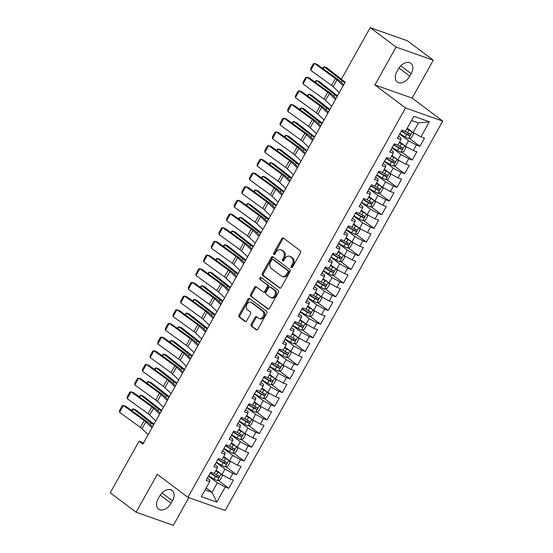 <?xml version="1.0" encoding="UTF-8"?>
<svg xmlns="http://www.w3.org/2000/svg" width="553" height="553" viewBox="0 0 553 553"><rect width="100%" height="100%" fill="white"/><g stroke="black" fill="none" stroke-linecap="round" stroke-linejoin="round"><path stroke-width="0.83" d="M291.362 267.548A1.092 0.809 -70.6 0 0 292.544 267.106L300.521 252.832A1.555 1.154 -70.6 0 0 300.327 250.786L283.406 238.08A1.555 1.154 -70.6 0 0 283.177 237.956A1.555 1.154 -70.6 0 0 281.719 238.716L273.742 252.984A1.092 0.809 -70.6 0 0 275.062 253.972L276.092 252.127A4.984 3.684 -70.6 0 1 280.758 249.686A4.984 3.684 -70.6 0 1 281.505 250.087L282.915 251.152A4.984 3.684 -70.6 0 1 283.516 257.705L282.486 259.551A1.092 0.809 -70.6 0 0 283.8 260.539L284.836 258.693A4.984 3.684 -70.6 0 1 289.502 256.253A4.984 3.684 -70.6 0 1 290.242 256.654L291.652 257.712A4.984 3.684 -70.6 0 1 292.261 264.265L291.231 266.117A1.092 0.809 -70.6 0 0 291.362 267.548M251.228 324.203A1.555 1.154 -70.6 0 0 251.415 326.249L256.163 329.816A1.555 1.154 -70.6 0 0 256.392 329.941A1.555 1.154 -70.6 0 0 257.85 329.173L266.712 313.33A1.555 1.154 -70.6 0 0 266.518 311.284L249.597 298.579A1.555 1.154 -70.6 0 0 249.368 298.454A1.555 1.154 -70.6 0 0 247.91 299.214L239.055 315.058A1.555 1.154 -70.6 0 0 239.242 317.111L244.979 321.417A1.555 1.154 -70.6 0 0 245.207 321.542A1.555 1.154 -70.6 0 0 246.666 320.775L250.454 313.993A1.555 1.154 -70.6 0 0 250.267 311.947L247.426 309.811A4.161 3.083 -70.6 0 1 246.7 304.751A4.161 3.083 -70.6 0 1 250.813 302.291A4.161 3.083 -70.6 0 1 251.435 302.629L262.578 310.993A4.161 3.083 -70.6 0 1 263.297 316.046A4.161 3.083 -70.6 0 1 259.184 318.507A4.161 3.083 -70.6 0 1 258.562 318.175L256.703 316.779A1.555 1.154 -70.6 0 0 256.474 316.655A1.555 1.154 -70.6 0 0 255.016 317.422L251.228 324.203L252.23 324.556A1.555 1.154 -70.6 0 0 252.424 326.602L256.896 329.961M142.895 444.094L345.203 82.1L341.374 79.224L370.199 27.65L396.059 47.067L374.879 84.962L405.522 107.966L187.923 497.327L157.273 474.315L136.093 512.209L110.234 492.799L139.059 441.218L142.895 444.094M279.5 288.051A1.555 1.154 -70.6 0 0 279.735 288.175A1.555 1.154 -70.6 0 0 281.194 287.415L290.049 271.564A1.555 1.154 -70.6 0 0 289.862 269.518L272.94 256.813A1.555 1.154 -70.6 0 0 272.705 256.689A1.555 1.154 -70.6 0 0 271.246 257.449L262.392 273.3A1.555 1.154 -70.6 0 0 262.585 275.346L279.998 288.224M278.38 292.447L269.525 308.298A1.555 1.154 -70.6 0 1 268.067 309.058A1.555 1.154 -70.6 0 1 267.832 308.933L250.91 296.228A1.555 1.154 -70.6 0 1 250.723 294.182L254.511 287.401A1.555 1.154 -70.6 0 1 255.97 286.634A1.555 1.154 -70.6 0 1 256.205 286.758L263.062 291.915A1.555 1.154 -70.6 0 0 263.297 292.039A1.555 1.154 -70.6 0 0 264.756 291.279L267.272 286.779A1.555 1.154 -70.6 0 0 267.078 284.726L259.938 279.362A1.092 0.809 -70.6 0 1 260.988 277.482L278.187 290.401A1.555 1.154 -70.6 0 1 278.38 292.447M405.522 107.966L442.766 121.107L225.161 510.46L187.923 497.327M409.407 138.395L419.948 146.303L424.531 138.098L420.957 136.84L429.37 121.784L413.872 116.317L405.46 131.365L401.886 130.107L397.303 138.319L400.87 139.577L397.814 145.052L394.241 143.787L389.651 151.999L393.224 153.257L390.169 158.732L386.595 157.467L382.005 165.679L385.579 166.937L382.524 172.412L378.95 171.147L374.36 179.359L377.934 180.617L374.879 186.091L371.305 184.833L366.715 193.038L370.289 194.297L367.233 199.771L363.66 198.513L359.07 206.718L362.644 207.983L359.581 213.451L356.014 212.193L351.425 220.398L354.998 221.663L351.936 227.131L348.369 225.873L343.779 234.078L347.353 235.343L344.291 240.818L340.717 239.553L336.134 247.765L339.708 249.023L336.646 254.498L333.072 253.233L328.489 261.445L332.063 262.703L329 268.177L325.427 266.912L320.844 275.124L324.411 276.382L321.355 281.857L317.781 280.599L313.192 288.804L316.765 290.062L313.71 295.537L310.136 294.279L305.546 302.484L309.12 303.749L306.065 309.217L302.491 307.959L297.901 316.164L301.475 317.429L298.42 322.897L294.846 321.639L290.256 329.844L293.83 331.109L290.774 336.577L287.201 335.318L282.611 343.531L286.184 344.789L283.122 350.263L279.555 348.998L274.965 357.21L278.539 358.468L275.477 363.943L271.903 362.678L267.32 370.89L270.894 372.148L267.832 377.623L264.258 376.365L259.675 384.57L263.249 385.828L260.187 391.303L256.613 390.045L252.03 398.25L255.597 399.515L252.541 404.983L248.968 403.725L244.378 411.93L247.951 413.195L244.896 418.662L241.322 417.404L236.732 425.61L240.306 426.875L237.251 432.342L233.677 431.084L229.087 439.296L232.661 440.554L229.606 446.029L226.032 444.764L221.442 452.976L225.016 454.234L221.96 459.709L218.387 458.444L213.797 466.656L217.37 467.914L214.315 473.389L210.741 472.131L206.151 480.336L209.725 481.594L209.919 480.142L207.34 478.207M419.948 146.303L416.374 145.045L413.312 150.52L405.46 146.22L399.612 141.831M401.761 152.075L412.296 159.983L416.886 151.778L413.312 150.52M412.296 159.983L408.729 158.725L405.667 164.2L397.814 159.9L391.966 155.511M394.116 165.755L404.651 173.67L409.241 165.458L405.667 164.2M404.651 173.67L401.077 172.405L398.022 177.879L390.162 173.58L384.321 169.19M386.471 179.435L397.006 187.349L401.596 179.137L398.022 177.879M397.006 187.349L393.432 186.084L390.377 191.559L382.517 187.26L376.676 182.877M378.826 193.115L389.36 201.029L393.95 192.817L390.377 191.559M389.36 201.029L385.787 199.771L382.731 205.239L374.872 200.946L369.031 196.557M371.181 206.801L381.715 214.709L386.305 206.504L382.731 205.239M381.715 214.709L378.141 213.451L375.086 218.919L367.227 214.626L361.385 210.237M363.535 220.481L374.07 228.389L378.66 220.184L375.086 218.919M374.07 228.389L370.496 227.131L367.441 232.599L359.581 228.306L353.733 223.917M355.883 234.161L366.425 242.069L371.008 233.864L367.441 232.599M366.425 242.069L362.851 240.811L359.796 246.285L351.936 241.986L346.088 237.596M348.238 247.841L358.779 255.749L363.362 247.544L359.796 246.285M358.779 255.749L355.206 254.491L352.143 259.965L344.291 255.666L338.443 251.276M340.593 261.521L351.134 269.435L355.717 261.223L352.143 259.965M351.134 269.435L347.561 268.17L344.498 273.645L336.646 269.346L330.798 264.956M332.947 275.2L343.489 283.115L348.072 274.903L344.498 273.645M343.489 283.115L339.915 281.85L336.853 287.325L329 283.025L323.152 278.643M325.302 288.88L335.837 296.795L340.427 288.583L336.853 287.325M335.837 296.795L332.27 295.537L329.208 301.005L321.355 296.712L315.507 292.323M317.657 302.567L328.192 310.475L332.782 302.27L329.208 301.005M328.192 310.475L324.618 309.217L321.563 314.685L313.703 310.392L307.862 306.003M310.012 316.247L320.546 324.155L325.136 315.95L321.563 314.685M320.546 324.155L316.973 322.897L313.917 328.364L306.058 324.072L300.217 319.682M302.367 329.927L312.901 337.835L317.491 329.629L313.917 328.364M312.901 337.835L309.327 336.577L306.272 342.051L298.413 337.752L292.572 333.362M294.721 343.607L305.256 351.514L309.846 343.309L306.272 342.051M305.256 351.514L301.682 350.256L298.627 355.731L290.767 351.432L284.926 347.042M287.076 357.286L297.611 365.201L302.201 356.989L298.627 355.731M297.611 365.201L294.037 363.936L290.982 369.411L283.122 365.111L277.274 360.722M279.424 370.966L289.966 378.881L294.549 370.669L290.982 369.411M289.966 378.881L286.392 377.616L283.33 383.091L275.477 378.791L269.629 374.409M271.779 384.646L282.32 392.561L286.903 384.349L283.33 383.091M282.32 392.561L278.747 391.296L275.684 396.771L267.832 392.478L261.984 388.088M264.134 398.333L274.675 406.241L279.258 398.036L275.684 396.771M274.675 406.241L271.101 404.983L268.039 410.45L260.187 406.158L254.339 401.768M256.488 412.013L267.023 419.921L271.613 411.715L268.039 410.45M267.023 419.921L263.456 418.662L260.394 424.13L252.541 419.838L246.693 415.448M248.843 425.692L259.378 433.6L263.968 425.395L260.394 424.13M259.378 433.6L255.811 432.342L252.749 437.817L244.889 433.517L239.048 429.128M241.198 439.372L251.733 447.28L256.322 439.075L252.749 437.817M251.733 447.28L248.159 446.022L245.103 451.497L237.244 447.197L231.403 442.808M233.553 453.052L244.087 460.967L248.677 452.755L245.103 451.497M244.087 460.967L240.514 459.702L237.458 465.177L229.599 460.877L223.758 456.488M225.907 466.732L236.442 474.647L241.032 466.435L237.458 465.177M236.442 474.647L232.868 473.382L229.813 478.857L221.953 474.557L216.112 470.174M218.262 480.412L228.797 488.327L233.387 480.115L229.813 478.857M228.797 488.327L225.223 487.062L216.811 502.117L201.313 496.642L209.725 481.594M214.986 464.527L217.564 466.462L217.37 467.914M206.172 487.953L212.013 492.343L217.37 482.769L208.509 476.119M225.223 487.062L217.37 482.769M216.811 502.117L212.013 492.343L205.087 489.903M222.631 450.847L225.209 452.776L225.016 454.234M221.953 474.557L225.016 469.089L216.154 462.439M232.868 473.382L225.016 469.089M230.283 437.16L232.854 439.096L232.661 440.554M229.599 460.877L232.661 455.409L223.799 448.753M240.514 459.702L232.661 455.409M237.928 423.48L240.5 425.416L240.306 426.875M237.244 447.197L240.306 441.723L231.444 435.073M248.159 446.022L240.306 441.723M245.573 409.801L248.152 411.736L247.951 413.195M244.889 433.517L247.951 428.043L239.09 421.393M255.811 432.342L247.951 428.043M253.219 396.121L255.797 398.056L255.597 399.515M252.541 419.838L255.597 414.363L246.742 407.713M263.456 418.662L255.597 414.363M260.864 382.441L263.442 384.376L263.249 385.828M260.187 406.158L263.242 400.683L254.387 394.033M271.101 404.983L263.242 400.683M268.509 368.761L271.088 370.697L270.894 372.148M267.832 392.478L270.887 387.003L262.032 380.353M278.747 391.296L270.887 387.003M276.154 355.081L278.733 357.017L278.539 358.468M275.477 378.791L278.532 373.323L269.677 366.674M286.392 377.616L278.532 373.323M283.8 341.395L286.378 343.33L286.184 344.789M283.122 365.111L286.178 359.644L277.323 352.994M294.037 363.936L286.178 359.644M291.445 327.715L294.023 329.65L293.83 331.109M290.767 351.432L293.83 345.964L284.968 339.307M301.682 350.256L293.83 345.964M299.09 314.035L301.668 315.97L301.475 317.429M298.413 337.752L301.475 332.277L292.613 325.627M309.327 336.577L301.475 332.277M306.742 300.355L309.314 302.291L309.12 303.749M306.058 324.072L309.12 318.597L300.258 311.947M316.973 322.897L309.12 318.597M314.387 286.675L316.966 288.611L316.765 290.062M313.703 310.392L316.765 304.917L307.903 298.267M324.618 309.217L316.765 304.917M322.033 272.995L324.611 274.931L324.411 276.382M321.355 296.712L324.411 291.237L315.549 284.588M332.27 295.537L324.411 291.237M329.678 259.316L332.256 261.251L332.063 262.703M329 283.025L332.056 277.558L323.201 270.908M339.915 281.85L332.056 277.558M337.323 245.629L339.901 247.564L339.708 249.023M336.646 269.346L339.701 263.878L330.846 257.228M347.561 268.17L339.701 263.878M344.968 231.949L347.547 233.884L347.353 235.343M344.291 255.666L347.346 250.198L338.491 243.541M355.206 254.491L347.346 250.198M352.614 218.269L355.192 220.205L354.998 221.663M351.936 241.986L354.991 236.511L346.137 229.861M362.851 240.811L354.991 236.511M360.259 204.589L362.837 206.525L362.644 207.983M359.581 228.306L362.637 222.831L353.782 216.182M370.496 227.131L362.637 222.831M367.904 190.909L370.482 192.845L370.289 194.297M367.227 214.626L370.289 209.152L361.427 202.502M378.141 213.451L370.289 209.152M375.549 177.23L378.128 179.165L377.934 180.617M374.872 200.946L377.934 195.472L369.072 188.822M385.787 199.771L377.934 195.472M383.201 163.55L385.773 165.485L385.579 166.937M382.517 187.26L385.579 181.792L376.717 175.142M393.432 186.084L385.579 181.792M390.847 149.863L393.425 151.798L393.224 153.257M390.162 173.58L393.224 168.112L384.363 161.462M401.077 172.405L393.224 168.112M398.492 136.183L401.07 138.119L400.87 139.577M397.814 159.9L400.87 154.432L392.008 147.775M408.729 158.725L400.87 154.432M405.46 146.22L408.515 140.745L399.66 134.096M416.374 145.045L408.515 140.745M143.607 442.822L139.059 441.218M136.093 512.209L173.331 525.35L188.822 497.645M374.879 84.962L412.116 98.095L433.296 60.201L396.059 47.067M433.296 60.201L407.437 40.791L370.199 27.65M412.116 98.095L442.766 121.107M420.957 136.84L413.105 132.54L418.455 122.966L411.522 120.519M413.105 132.54L407.257 128.151M429.37 121.784L418.455 122.966M411.176 73.694A10.148 6.65 126.9 0 0 410.831 63.305A10.148 6.65 126.9 0 0 398.298 69.146L396.916 71.607A10.148 6.65 126.9 0 0 397.268 81.996A10.148 6.65 126.9 0 0 409.801 76.155L411.176 73.694L400.759 65.869M158.213 498.723A10.148 6.65 126.9 0 0 158.559 509.113A10.148 6.65 126.9 0 0 171.098 503.271L172.474 500.804A10.148 6.65 126.9 0 0 172.121 490.414A10.148 6.65 126.9 0 0 159.589 496.262L158.213 498.723M292.115 267.555A1.092 0.809 -70.6 0 1 292.233 266.47L293.27 264.624A4.984 3.684 -70.6 0 0 292.661 258.064L291.652 257.712M289.502 256.253L290.505 256.606A4.984 3.684 -70.6 0 1 291.251 257.007L292.661 258.064M280.758 249.686L281.76 250.046A4.984 3.684 -70.6 0 1 282.507 250.447L283.917 251.504A4.984 3.684 -70.6 0 1 284.525 258.057L283.495 259.903A1.092 0.809 -70.6 0 0 283.378 260.995M283.682 238.288A1.555 1.154 -70.6 0 0 282.721 239.076L274.751 253.343A1.092 0.809 -70.6 0 0 274.634 254.428M273.21 257.021A1.555 1.154 -70.6 0 0 272.256 257.809L263.401 273.652A1.555 1.154 -70.6 0 0 263.587 275.698L280.24 288.203M287.906 272.055A1.092 0.809 -70.6 0 0 287.774 270.624L272.919 259.475A1.092 0.809 -70.6 0 0 271.737 259.917L270.652 261.866A4.984 3.684 -70.6 0 0 271.26 268.419L281.408 276.044A4.984 3.684 -70.6 0 0 282.154 276.445A4.984 3.684 -70.6 0 0 286.82 274.005L287.906 272.055L288.915 272.415A1.092 0.809 -70.6 0 0 288.784 270.977L287.774 270.624M273.583 259.703A1.092 0.809 -70.6 0 1 273.929 259.827L288.784 270.977M282.154 276.445L283.164 276.797A4.984 3.684 -70.6 0 0 287.823 274.357L286.82 274.005M288.915 272.415L287.823 274.357M268.564 309.086L250.91 296.228M256.474 286.966A1.555 1.154 -70.6 0 0 255.521 287.754L251.726 294.535A1.555 1.154 -70.6 0 0 251.919 296.581M264.071 292.267A1.555 1.154 -70.6 0 0 264.306 292.392A1.555 1.154 -70.6 0 0 265.765 291.631L268.274 287.131A1.555 1.154 -70.6 0 0 268.087 285.085L259.938 279.362M261.369 277.772A1.092 0.809 -70.6 0 0 260.94 279.721M270.189 297.258A4.161 3.083 -70.6 0 0 270.811 297.597A4.161 3.083 -70.6 0 0 274.924 295.136A4.161 3.083 -70.6 0 0 274.198 290.076L270.279 287.131A1.555 1.154 -70.6 0 0 270.044 287A1.555 1.154 -70.6 0 0 268.585 287.767L266.069 292.261A1.555 1.154 -70.6 0 0 266.263 294.314L270.189 297.258M270.811 297.597L271.813 297.949A4.161 3.083 -70.6 0 0 275.926 295.489A4.161 3.083 -70.6 0 0 275.207 290.429L274.198 290.076M270.79 287.311A1.555 1.154 -70.6 0 1 271.053 287.36A1.555 1.154 -70.6 0 1 271.281 287.484L275.207 290.429M256.979 316.987A1.555 1.154 -70.6 0 0 256.025 317.775L252.23 324.556M259.184 318.507L260.193 318.867A4.161 3.083 -70.6 0 0 264.306 316.406A4.161 3.083 -70.6 0 0 263.587 311.346L262.578 310.993M250.813 302.291L251.822 302.65A4.161 3.083 -70.6 0 1 252.445 302.982L263.587 311.346M249.873 298.779A1.555 1.154 -70.6 0 0 248.912 299.567L240.057 315.417A1.555 1.154 -70.6 0 0 240.251 317.463L245.712 321.563M411.715 131.503A4.203 0.643 -150.8 0 1 409.04 130.128L406.87 128.849M410.395 130.508L407.022 128.573M345.203 82.107A7.929 1.21 -150.8 0 1 344.968 81.927L344.802 81.803M341.415 79.155L326.941 67.839L324.265 66.83L342.293 80.918A11.896 1.811 29.2 0 0 344.844 82.743M412.621 132.181L413.616 133.84L411.321 137.939L408.543 138.596A4.203 0.643 -150.8 0 1 405.218 136.971L399.826 133.798M401.278 131.199L406.676 134.372A4.203 0.643 29.2 0 0 409.123 135.644C410.361 135.492 410.672 134.939 410.043 134.006A4.203 0.643 -150.8 0 1 407.589 132.727L405.01 131.206M409.172 133.591L407.748 134.607L401.437 130.916M322.689 68.427L323.346 67.259L324.265 66.83L323.18 68.779M339.3 92.662L333.176 86.703A7.929 1.21 29.2 0 0 331.558 85.383L310.717 70.3L314.539 63.464L313.344 63.754L310.662 68.537L310.717 70.3M343.123 85.826L336.998 79.86A7.929 1.21 29.2 0 0 335.381 78.547L314.539 63.464L316.89 64.224L337.724 79.307A11.896 1.811 -150.8 0 1 340.15 81.284L343.724 84.754M404.07 145.183A4.203 0.643 -150.8 0 1 401.395 143.808L399.225 142.529M402.75 144.188L399.377 142.252M337.558 95.793A7.929 1.21 -150.8 0 1 337.316 95.607L319.295 81.519L316.62 80.51L334.641 94.598A11.896 1.811 29.2 0 0 337.199 96.429M404.976 145.861L405.971 147.52L403.676 151.619L400.897 152.282A4.203 0.643 -150.8 0 1 397.572 150.651L392.181 147.478M393.632 144.879L399.024 148.052A4.203 0.643 29.2 0 0 401.478 149.324C402.715 149.172 403.026 148.626 402.397 147.686A4.203 0.643 -150.8 0 1 399.943 146.407L397.358 144.886M401.526 147.271L400.102 148.287L393.791 144.603M315.044 82.107L315.701 80.938L316.62 80.51L315.535 82.459M396.425 158.863A4.203 0.643 -150.8 0 1 393.75 157.487L391.579 156.209M395.105 157.868L391.731 155.932M329.906 109.473A7.929 1.21 -150.8 0 1 329.671 109.287L311.65 95.199L308.975 94.19L326.996 108.277A11.896 1.811 29.2 0 0 329.553 110.109M397.33 159.541L398.326 161.2L396.031 165.306L393.252 165.962A4.203 0.643 -150.8 0 1 389.927 164.331L384.535 161.158M385.987 158.559L391.379 161.732A4.203 0.643 29.2 0 0 393.833 163.004C395.07 162.852 395.374 162.306 394.752 161.365A4.203 0.643 -150.8 0 1 392.298 160.087L389.713 158.573M393.881 160.951L392.457 161.974L386.139 158.282M307.399 95.787L308.056 94.618L308.975 94.19L307.89 96.139M331.655 106.342L325.523 100.383A7.929 1.21 29.2 0 0 323.913 99.07L303.072 83.98L306.894 77.144L305.691 77.434L303.016 82.224L303.072 83.98M335.477 99.505L329.353 93.54A7.929 1.21 29.2 0 0 327.735 92.227L306.894 77.144L309.245 77.904L330.079 92.987A11.896 1.811 -150.8 0 1 332.505 94.964L336.079 98.434M324.01 120.022L317.878 114.063A7.929 1.21 29.2 0 0 316.268 112.75L295.426 97.667L299.249 90.823L298.046 91.114L295.371 95.904L295.426 97.667M327.832 113.185L321.701 107.22A7.929 1.21 29.2 0 0 320.09 105.906L299.249 90.823L301.599 91.584L322.434 106.667A11.896 1.811 -150.8 0 1 324.86 108.644L328.427 112.114M388.78 172.543A4.203 0.643 -150.8 0 1 386.105 171.174L383.927 169.889M387.459 171.548L384.086 169.612M322.261 123.153A7.929 1.21 -150.8 0 1 322.026 122.973L304.005 108.879L301.33 107.87L319.351 121.964A11.896 1.811 29.2 0 0 321.908 123.789M389.685 173.22L390.681 174.879L388.386 178.985L385.607 179.642A4.203 0.643 -150.8 0 1 382.282 178.011L376.89 174.838M378.342 172.239L383.734 175.412A4.203 0.643 29.2 0 0 386.188 176.684C387.425 176.531 387.729 175.985 387.107 175.045A4.203 0.643 -150.8 0 1 384.653 173.773L382.068 172.253M386.236 174.63L384.812 175.654L378.494 171.962M299.754 109.466L300.41 108.298L301.33 107.87L300.244 109.819M381.135 186.223A4.203 0.643 -150.8 0 1 378.459 184.854L376.282 183.575M379.814 185.234L376.441 183.292M314.616 136.833A7.929 1.21 -150.8 0 1 314.381 136.653L296.36 122.559L293.684 121.549L311.705 135.644A11.896 1.811 29.2 0 0 314.263 137.469M382.04 186.9L383.035 188.559L380.74 192.665L377.962 193.322A4.203 0.643 -150.8 0 1 374.637 191.691L369.245 188.518M370.697 185.919L376.088 189.091A4.203 0.643 29.2 0 0 378.542 190.37C379.78 190.211 380.084 189.665 379.462 188.725A4.203 0.643 -150.8 0 1 377.008 187.453L374.422 185.932M378.591 188.31L377.167 189.333L370.849 185.642M292.108 123.146L292.765 121.978L293.684 121.549L292.592 123.499M316.364 133.708L310.233 127.743A7.929 1.21 29.2 0 0 308.615 126.43L287.781 111.347L291.604 104.503L290.401 104.793L287.726 109.584L287.781 111.347M320.187 126.865L314.056 120.907A7.929 1.21 29.2 0 0 312.445 119.586L291.604 104.503L293.947 105.264L314.788 120.354A11.896 1.811 -150.8 0 1 317.215 122.324L320.781 125.801M308.719 147.388L302.588 141.423A7.929 1.21 29.2 0 0 300.97 140.109L280.136 125.026L283.959 118.183L282.756 118.473L280.081 123.264L280.136 125.026M312.542 140.545L306.41 134.586A7.929 1.21 29.2 0 0 304.793 133.266L283.959 118.183L286.302 118.95L307.143 134.033A11.896 1.811 -150.8 0 1 309.562 136.003L313.136 139.48M373.489 199.903A4.203 0.643 -150.8 0 1 370.814 198.534L368.637 197.255M372.169 198.914L368.796 196.979M306.97 150.513A7.929 1.21 -150.8 0 1 306.735 150.333L288.714 136.238L286.039 135.229L304.06 149.324A11.896 1.811 29.2 0 0 306.618 151.149M374.395 200.58L375.39 202.239L373.095 206.345L370.316 207.002A4.203 0.643 -150.8 0 1 366.992 205.37L361.6 202.198M363.051 199.598L368.443 202.771A4.203 0.643 29.2 0 0 370.897 204.05C372.134 203.891 372.439 203.345 371.816 202.405A4.203 0.643 -150.8 0 1 369.363 201.133L366.777 199.612M370.945 201.997L369.515 203.013L363.203 199.322M284.463 136.826L285.113 135.658L286.039 135.229L284.947 137.179M301.074 161.068L294.943 155.103A7.929 1.21 29.2 0 0 293.325 153.789L272.491 138.706L276.313 131.863L275.111 132.153L272.435 136.944L272.491 138.706M304.897 154.225L298.765 148.266A7.929 1.21 29.2 0 0 297.148 146.953L276.313 131.863L278.657 132.63L299.498 147.713A11.896 1.811 -150.8 0 1 301.917 149.683L305.491 153.16M365.844 213.582A4.203 0.643 -150.8 0 1 363.169 212.214L360.991 210.935M364.524 212.594L361.15 210.658M299.325 164.193A7.929 1.21 -150.8 0 1 299.09 164.013L281.069 149.925L278.394 148.916L296.415 163.004A11.896 1.811 29.2 0 0 298.973 164.829M366.743 214.26L367.745 215.919L365.45 220.025L362.671 220.682A4.203 0.643 -150.8 0 1 359.346 219.057L353.948 215.877M355.406 213.278L360.798 216.458A4.203 0.643 29.2 0 0 363.252 217.73C364.489 217.571 364.793 217.025 364.164 216.085A4.203 0.643 -150.8 0 1 361.717 214.813L359.132 213.292M363.3 215.677L361.869 216.693L355.558 213.002M276.818 150.513L277.468 149.338L278.394 148.916L277.302 150.865M293.429 174.748L287.297 168.789A7.929 1.21 29.2 0 0 285.68 167.469L264.846 152.386L268.668 145.55L267.465 145.84L264.79 150.623L264.846 152.386M297.251 167.905L291.12 161.946A7.929 1.21 29.2 0 0 289.502 160.633L268.668 145.55L271.011 146.31L291.853 161.393A11.896 1.811 -150.8 0 1 294.272 163.363L297.846 166.84M358.199 227.262A4.203 0.643 -150.8 0 1 355.524 225.894L353.346 224.615M356.879 226.274L353.498 224.338M291.68 177.872A7.929 1.21 -150.8 0 1 291.445 177.693L273.424 163.605L270.749 162.596L288.77 176.684A11.896 1.811 29.2 0 0 291.327 178.508M359.097 227.947L360.093 229.599L357.805 233.705L355.026 234.361A4.203 0.643 -150.8 0 1 351.701 232.737L346.302 229.564M347.754 226.965L353.153 230.138A4.203 0.643 29.2 0 0 355.607 231.41C356.844 231.258 357.148 230.705 356.519 229.765A4.203 0.643 -150.8 0 1 354.072 228.493L351.487 226.972M355.655 229.357L354.224 230.373L347.913 226.682M269.173 164.193L269.823 163.024L270.749 162.596L269.657 164.545M285.783 188.428L279.652 182.469A7.929 1.21 29.2 0 0 278.035 181.149L257.2 166.066L261.023 159.229L259.82 159.52L257.145 164.303L257.2 166.066M289.606 181.591L283.475 175.626A7.929 1.21 29.2 0 0 281.857 174.313L261.023 159.229L263.366 159.99L284.201 175.073A11.896 1.811 -150.8 0 1 286.627 177.05L290.201 180.52M350.554 240.949A4.203 0.643 -150.8 0 1 347.878 239.573L345.701 238.295M349.233 239.954L345.853 238.018M284.035 191.559A7.929 1.21 -150.8 0 1 283.8 191.373L265.779 177.285L263.104 176.276L281.124 190.363A11.896 1.811 29.2 0 0 283.675 192.188M351.452 241.626L352.448 243.285L350.153 247.385L347.381 248.041A4.203 0.643 -150.8 0 1 344.056 246.417L338.657 243.244M340.109 240.645L345.507 243.818A4.203 0.643 29.2 0 0 347.961 245.09C349.199 244.938 349.503 244.391 348.874 243.451A4.203 0.643 -150.8 0 1 346.42 242.173L343.842 240.652M348.01 243.037L346.579 244.053L340.268 240.368M261.528 177.872L262.177 176.704L263.104 176.276L262.011 178.225M278.138 202.108L272.007 196.149A7.929 1.21 29.2 0 0 270.389 194.836L249.555 179.746L253.378 172.909L252.175 173.2L249.5 177.99L249.555 179.746M281.961 195.271L275.829 189.306A7.929 1.21 29.2 0 0 274.212 187.992L253.378 172.909L255.721 173.67L276.555 188.753A11.896 1.811 -150.8 0 1 278.982 190.73L282.555 194.2M342.901 254.629A4.203 0.643 -150.8 0 1 340.233 253.253L338.056 251.974M341.581 253.633L338.208 251.698M276.389 205.239A7.929 1.21 -150.8 0 1 276.154 205.052L258.127 190.965L255.458 189.956L273.479 204.043A11.896 1.811 29.2 0 0 276.03 205.875M343.807 255.306L344.802 256.965L342.507 261.071L339.736 261.728A4.203 0.643 -150.8 0 1 336.404 260.097L331.012 256.924M332.464 254.325L337.862 257.498A4.203 0.643 29.2 0 0 340.309 258.769C341.547 258.617 341.858 258.071 341.229 257.131A4.203 0.643 -150.8 0 1 338.775 255.852L336.196 254.339M340.358 256.716L338.934 257.739L332.623 254.048M253.875 191.552L254.532 190.384L255.458 189.956L254.366 191.905M270.486 215.788L264.362 209.829A7.929 1.21 29.2 0 0 262.744 208.516L241.903 193.432L245.732 186.589L244.53 186.879L241.855 191.67L241.903 193.432M274.309 208.951L268.184 202.986A7.929 1.21 29.2 0 0 266.567 201.672L245.732 186.589L248.076 187.349L268.91 202.433A11.896 1.811 -150.8 0 1 271.336 204.41L274.91 207.88M335.256 268.309A4.203 0.643 -150.8 0 1 332.581 266.94L330.411 265.654M333.936 267.313L330.563 265.378M268.744 218.919A7.929 1.21 -150.8 0 1 268.502 218.739L250.481 204.645L247.806 203.635L265.834 217.73A11.896 1.811 29.2 0 0 268.385 219.555M336.162 268.986L337.157 270.645L334.862 274.751L332.083 275.408A4.203 0.643 -150.8 0 1 328.759 273.776L323.367 270.604M324.818 268.005L330.217 271.177A4.203 0.643 29.2 0 0 332.664 272.449C333.901 272.297 334.212 271.751 333.583 270.811A4.203 0.643 -150.8 0 1 331.129 269.539L328.544 268.018M332.712 270.396L331.288 271.419L324.977 267.728M246.23 205.232L246.887 204.064L247.806 203.635L246.721 205.585M262.841 229.474L256.716 223.509A7.929 1.21 29.2 0 0 255.099 222.195L234.258 207.112L238.08 200.269L236.884 200.559L234.202 205.35L234.258 207.112M266.664 222.631L260.539 216.672A7.929 1.21 29.2 0 0 258.922 215.352L238.08 200.269L240.431 201.029L261.265 216.119A11.896 1.811 -150.8 0 1 263.691 218.089L267.265 221.566M327.611 281.989A4.203 0.643 -150.8 0 1 324.936 280.62L322.765 279.341M326.291 281L322.917 279.058M261.092 232.599A7.929 1.21 -150.8 0 1 260.857 232.419L242.836 218.324L240.161 217.315L258.182 231.41A11.896 1.811 29.2 0 0 260.74 233.235M328.517 282.666L329.512 284.325L327.217 288.431L324.438 289.088A4.203 0.643 -150.8 0 1 321.113 287.456L315.722 284.283M317.173 281.684L322.565 284.857A4.203 0.643 29.2 0 0 325.019 286.136C326.256 285.977 326.56 285.431 325.938 284.491A4.203 0.643 -150.8 0 1 323.484 283.219L320.899 281.698M325.067 284.076L323.643 285.099L317.325 281.408M238.585 218.912L239.242 217.744L240.161 217.315L239.076 219.264M255.196 243.154L249.064 237.189A7.929 1.21 29.2 0 0 247.454 235.875L226.612 220.792L230.435 213.949L229.232 214.239L226.557 219.029L226.612 220.792M259.018 236.311L252.894 230.352A7.929 1.21 29.2 0 0 251.276 229.032L230.435 213.949L232.785 214.716L253.62 229.799A11.896 1.811 -150.8 0 1 256.046 231.769L259.62 235.246M319.966 295.668A4.203 0.643 -150.8 0 1 317.291 294.3L315.12 293.021M318.646 294.68L315.272 292.744M253.447 246.279A7.929 1.21 -150.8 0 1 253.212 246.099L235.191 232.004L232.516 230.995L250.537 245.09A11.896 1.811 29.2 0 0 253.094 246.915M320.871 296.346L321.867 298.005L319.572 302.111L316.793 302.768A4.203 0.643 -150.8 0 1 313.468 301.136L308.076 297.963M309.528 295.364L314.92 298.537A4.203 0.643 29.2 0 0 317.374 299.816C318.611 299.657 318.915 299.111 318.293 298.171A4.203 0.643 -150.8 0 1 315.839 296.899L313.254 295.378M317.422 297.763L315.998 298.779L309.68 295.088M230.94 232.592L231.596 231.424L232.516 230.995L231.431 232.944M247.55 256.834L241.419 250.868A7.929 1.21 29.2 0 0 239.808 249.555L218.967 234.472L222.79 227.629L221.587 227.919L218.912 232.709L218.967 234.472M251.373 249.991L245.242 244.032A7.929 1.21 29.2 0 0 243.631 242.719L222.79 227.629L225.14 228.396L245.974 243.479A11.896 1.811 -150.8 0 1 248.401 245.449L251.968 248.926M312.321 309.348A4.203 0.643 -150.8 0 1 309.645 307.98L307.468 306.701M311 308.36L307.627 306.424M245.802 259.958A7.929 1.21 -150.8 0 1 245.567 259.779L227.546 245.691L224.871 244.675L242.891 258.769A11.896 1.811 29.2 0 0 245.449 260.594M313.226 310.026L314.222 311.685L311.927 315.791L309.148 316.447A4.203 0.643 -150.8 0 1 305.823 314.823L300.431 311.643M301.883 309.044L307.274 312.217A4.203 0.643 29.2 0 0 309.728 313.496C310.966 313.337 311.27 312.791 310.648 311.851A4.203 0.643 -150.8 0 1 308.194 310.579L305.609 309.058M309.777 311.443L308.353 312.459L302.035 308.768M223.294 246.279L223.951 245.103L224.871 244.675L223.778 246.631M239.905 270.514L233.774 264.555A7.929 1.21 29.2 0 0 232.156 263.235L211.322 248.152L215.145 241.315L213.942 241.606L211.267 246.389L211.322 248.152M243.728 263.67L237.596 257.712A7.929 1.21 29.2 0 0 235.986 256.398L215.145 241.315L217.488 242.076L238.329 257.159A11.896 1.811 -150.8 0 1 240.755 259.129L244.322 262.606M304.675 323.028A4.203 0.643 -150.8 0 1 302 321.659L299.823 320.381M303.355 322.04L299.982 320.104M238.156 273.638A7.929 1.21 -150.8 0 1 237.921 273.459L219.9 259.371L217.225 258.362L235.246 272.449A11.896 1.811 29.2 0 0 237.804 274.274M305.581 323.712L306.576 325.364L304.281 329.47L301.503 330.127A4.203 0.643 -150.8 0 1 298.178 328.503L292.786 325.33M294.237 322.724L299.629 325.904A4.203 0.643 29.2 0 0 302.083 327.176C303.321 327.023 303.625 326.47 303.003 325.53A4.203 0.643 -150.8 0 1 300.549 324.258L297.963 322.738M302.132 325.123L300.708 326.139L294.39 322.447M215.649 259.958L216.299 258.79L217.225 258.362L216.133 260.311M232.26 284.194L226.129 278.235A7.929 1.21 29.2 0 0 224.511 276.915L203.677 261.832L207.499 254.995L206.297 255.286L203.622 260.069L203.677 261.832M236.083 277.357L229.951 271.392A7.929 1.21 29.2 0 0 228.334 270.078L207.499 254.995L209.843 255.756L230.684 270.839A11.896 1.811 -150.8 0 1 233.103 272.816L236.677 276.286M297.03 336.715A4.203 0.643 -150.8 0 1 294.355 335.339L292.178 334.06M295.71 335.719L292.337 333.784M230.511 287.318A7.929 1.21 -150.8 0 1 230.276 287.138L212.255 273.051L209.58 272.041L227.601 286.129A11.896 1.811 29.2 0 0 230.159 287.954M297.929 337.392L298.931 339.051L296.636 343.15L293.857 343.807A4.203 0.643 -150.8 0 1 290.532 342.183L285.134 339.01M286.592 336.411L291.984 339.583A4.203 0.643 29.2 0 0 294.438 340.855C295.675 340.703 295.979 340.15 295.357 339.217A4.203 0.643 -150.8 0 1 292.903 337.938L290.318 336.418M294.486 338.802L293.055 339.819L286.744 336.127M208.004 273.638L208.654 272.47L209.58 272.041L208.488 273.991M224.615 297.873L218.483 291.915A7.929 1.21 29.2 0 0 216.866 290.601L196.032 275.512L199.854 268.675L198.651 268.965L195.976 273.756L196.032 275.512M228.437 291.037L222.306 285.072A7.929 1.21 29.2 0 0 220.688 283.758L199.854 268.675L202.198 269.435L223.039 284.519A11.896 1.811 -150.8 0 1 225.458 286.495L229.032 289.966M289.385 350.395A4.203 0.643 -150.8 0 1 286.71 349.019L284.532 347.74M288.065 349.399L284.691 347.464M222.866 301.005A7.929 1.21 -150.8 0 1 222.631 300.818L204.61 286.731L201.935 285.721L219.956 299.809A11.896 1.811 29.2 0 0 222.513 301.641M290.284 351.072L291.279 352.731L288.991 356.83L286.212 357.494A4.203 0.643 -150.8 0 1 282.887 355.862L277.488 352.69M278.947 350.09L284.339 353.263A4.203 0.643 29.2 0 0 286.793 354.535C288.03 354.383 288.334 353.837 287.705 352.897A4.203 0.643 -150.8 0 1 285.258 351.618L282.673 350.097M286.841 352.482L285.41 353.505L279.099 349.814M200.359 287.318L201.009 286.15L201.935 285.721L200.843 287.671M216.97 311.553L210.838 305.595A7.929 1.21 29.2 0 0 209.221 304.281L188.386 289.198L192.209 282.355L191.006 282.645L188.331 287.436L188.386 289.198M220.792 304.717L214.661 298.751A7.929 1.21 29.2 0 0 213.043 297.438L192.209 282.355L194.552 283.115L215.394 298.198A11.896 1.811 -150.8 0 1 217.813 300.175L221.387 303.645M281.74 364.074A4.203 0.643 -150.8 0 1 279.065 362.706L276.887 361.42M280.419 363.079L277.039 361.144M215.221 314.685A7.929 1.21 -150.8 0 1 214.986 314.498L196.965 300.41L194.29 299.401L212.311 313.489A11.896 1.811 29.2 0 0 214.861 315.321M282.638 364.752L283.634 366.411L281.346 370.517L278.567 371.174A4.203 0.643 -150.8 0 1 275.242 369.542L269.843 366.369M271.295 363.77L276.694 366.943A4.203 0.643 29.2 0 0 279.147 368.215C280.385 368.063 280.689 367.517 280.06 366.577A4.203 0.643 -150.8 0 1 277.613 365.305L275.028 363.784M279.196 366.162L277.765 367.185L271.454 363.494M192.714 300.998L193.363 299.83L194.29 299.401L193.197 301.35M209.324 325.233L203.193 319.275A7.929 1.21 29.2 0 0 201.575 317.961L180.741 302.878L184.564 296.035L183.361 296.325L180.686 301.115L180.741 302.878M213.147 318.397L207.016 312.438A7.929 1.21 29.2 0 0 205.398 311.118L184.564 296.035L186.907 296.795L207.741 311.878A11.896 1.811 -150.8 0 1 210.168 313.855L213.741 317.332M274.094 377.754A4.203 0.643 -150.8 0 1 271.419 376.386L269.242 375.1M272.767 376.766L269.394 374.823M207.575 328.364A7.929 1.21 -150.8 0 1 207.34 328.185L189.32 314.09L186.644 313.081L204.665 327.176A11.896 1.811 29.2 0 0 207.216 329M274.993 378.432L275.988 380.091L273.694 384.197L270.922 384.853A4.203 0.643 -150.8 0 1 267.597 383.222L262.198 380.049M263.65 377.45L269.048 380.623A4.203 0.643 29.2 0 0 271.495 381.902C272.74 381.743 273.044 381.197 272.415 380.257A4.203 0.643 -150.8 0 1 269.961 378.985L267.382 377.464M271.551 379.842L270.12 380.865L263.809 377.174M185.068 314.678L185.718 313.51L186.644 313.081L185.552 315.03M201.672 338.92L195.548 332.954A7.929 1.21 29.2 0 0 193.93 331.641L173.096 316.558L176.919 309.715L175.716 310.005L173.041 314.795L173.096 316.558M205.502 332.077L199.37 326.118A7.929 1.21 29.2 0 0 197.753 324.798L176.919 309.715L179.262 310.475L200.096 325.565A11.896 1.811 -150.8 0 1 202.522 327.535L206.096 331.012M266.442 391.434A4.203 0.643 -150.8 0 1 263.774 390.065L261.597 388.787M265.122 390.446L261.749 388.503M199.93 342.044A7.929 1.21 -150.8 0 1 199.695 341.865L181.667 327.77L178.992 326.761L197.02 340.855A11.896 1.811 29.2 0 0 199.571 342.68M267.348 392.112L268.343 393.771L266.048 397.877L263.269 398.533A4.203 0.643 -150.8 0 1 259.945 396.902L254.553 393.729M256.004 391.13L261.403 394.303A4.203 0.643 29.2 0 0 263.85 395.582C265.087 395.423 265.399 394.877 264.769 393.936A4.203 0.643 -150.8 0 1 262.316 392.665L259.737 391.144M263.899 393.529L262.475 394.545L256.163 390.853M177.416 328.358L178.073 327.189L178.992 326.761L177.907 328.71M194.027 352.6L187.902 346.634A7.929 1.21 29.2 0 0 186.285 345.321L165.444 330.238L169.273 323.394L168.071 323.685L165.395 328.475L165.444 330.238M197.85 345.756L191.725 339.798A7.929 1.21 29.2 0 0 190.108 338.484L169.273 323.394L171.617 324.162L192.451 339.245A11.896 1.811 -150.8 0 1 194.877 341.215L198.451 344.692M258.797 405.114A4.203 0.643 -150.8 0 1 256.122 403.745L253.951 402.466M257.477 404.125L254.104 402.19M192.285 355.724A7.929 1.21 -150.8 0 1 192.043 355.544L174.022 341.45L171.347 340.441L189.368 354.535A11.896 1.811 29.2 0 0 191.926 356.36M259.703 405.791L260.698 407.45L258.403 411.556L255.624 412.213A4.203 0.643 -150.8 0 1 252.299 410.589L246.908 407.409M248.359 404.81L253.758 407.983A4.203 0.643 29.2 0 0 256.205 409.261C257.442 409.102 257.753 408.556 257.124 407.616A4.203 0.643 -150.8 0 1 254.67 406.344L252.085 404.824M256.253 407.208L254.829 408.225L248.518 404.533M169.771 342.044L170.428 340.869L171.347 340.441L170.262 342.397M186.382 366.28L180.257 360.321A7.929 1.21 29.2 0 0 178.64 359.001L157.799 343.918L161.621 337.081L160.425 337.371L157.743 342.155L157.799 343.918M190.204 359.436L184.08 353.478A7.929 1.21 29.2 0 0 182.462 352.164L161.621 337.081L163.971 337.842L184.806 352.925A11.896 1.811 -150.8 0 1 187.232 354.895L190.806 358.372M251.152 418.794A4.203 0.643 -150.8 0 1 248.477 417.425L246.306 416.146M249.832 417.805L246.458 415.87M184.633 369.404A7.929 1.21 -150.8 0 1 184.398 369.224L166.377 355.137L163.702 354.127L181.723 368.215A11.896 1.811 29.2 0 0 184.28 370.04M252.057 419.478L253.053 421.13L250.758 425.236L247.979 425.893A4.203 0.643 -150.8 0 1 244.654 424.269L239.262 421.089M240.714 418.49L246.106 421.669A4.203 0.643 29.2 0 0 248.56 422.941C249.797 422.782 250.101 422.236 249.479 421.296A4.203 0.643 -150.8 0 1 247.025 420.024L244.44 418.503M248.608 420.888L247.184 421.904L240.866 418.213M162.126 355.724L162.782 354.556L163.702 354.127L162.617 356.077M178.737 379.959L172.605 374.001A7.929 1.21 29.2 0 0 170.995 372.681L150.153 357.597L153.976 350.761L152.773 351.051L150.098 355.835L150.153 357.597M182.559 373.116L176.428 367.157A7.929 1.21 29.2 0 0 174.817 365.844L153.976 350.761L156.326 351.521L177.16 366.604A11.896 1.811 -150.8 0 1 179.587 368.575L183.161 372.051M243.507 432.481A4.203 0.643 -150.8 0 1 240.832 431.105L238.654 429.826M242.186 431.485L238.813 429.55M176.988 383.084A7.929 1.21 -150.8 0 1 176.753 382.904L158.732 368.816L156.057 367.807L174.077 381.895A11.896 1.811 29.2 0 0 176.635 383.72M244.412 433.158L245.408 434.817L243.113 438.916L240.334 439.573A4.203 0.643 -150.8 0 1 237.009 437.948L231.617 434.776M233.069 432.176L238.461 435.349A4.203 0.643 29.2 0 0 240.914 436.621C242.152 436.469 242.456 435.916 241.834 434.983A4.203 0.643 -150.8 0 1 239.38 433.704L236.795 432.183M240.963 434.568L239.539 435.584L233.221 431.893M154.481 369.404L155.137 368.236L156.057 367.807L154.971 369.757M171.091 393.639L164.96 387.681A7.929 1.21 29.2 0 0 163.349 386.367L142.508 371.277L146.331 364.441L145.128 364.731L142.453 369.522L142.508 371.277M174.914 386.803L168.783 380.837A7.929 1.21 29.2 0 0 167.172 379.524L146.331 364.441L148.681 365.201L169.515 380.284A11.896 1.811 -150.8 0 1 171.942 382.261L175.508 385.731M235.861 446.16A4.203 0.643 -150.8 0 1 233.186 444.785L231.009 443.506M234.541 445.165L231.168 443.23M169.342 396.771A7.929 1.21 -150.8 0 1 169.107 396.584L151.087 382.496L148.411 381.487L166.432 395.575A11.896 1.811 29.2 0 0 168.99 397.407M236.767 446.838L237.762 448.497L235.467 452.596L232.689 453.26A4.203 0.643 -150.8 0 1 229.364 451.628L223.972 448.455M225.424 445.856L230.815 449.029A4.203 0.643 29.2 0 0 233.269 450.301C234.507 450.149 234.811 449.603 234.189 448.663A4.203 0.643 -150.8 0 1 231.735 447.384L229.149 445.863M233.318 448.248L231.894 449.271L225.576 445.58M146.835 383.084L147.492 381.916L148.411 381.487L147.319 383.436M163.446 407.319L157.315 401.36A7.929 1.21 29.2 0 0 155.697 400.047L134.863 384.964L138.685 378.121L137.483 378.411L134.808 383.201L134.863 384.964M167.269 400.483L161.137 394.517A7.929 1.21 29.2 0 0 159.52 393.204L138.685 378.121L141.029 378.881L161.87 393.964A11.896 1.811 -150.8 0 1 164.289 395.941L167.863 399.411M228.216 459.84A4.203 0.643 -150.8 0 1 225.541 458.465L223.364 457.186M226.896 458.845L223.523 456.909M161.697 410.45A7.929 1.21 -150.8 0 1 161.462 410.264L143.441 396.176L140.766 395.167L158.787 409.255A11.896 1.811 29.2 0 0 161.345 411.086M229.122 460.518L230.117 462.177L227.822 466.283L225.043 466.939A4.203 0.643 -150.8 0 1 221.718 465.308L216.327 462.135M217.778 459.536L223.17 462.709A4.203 0.643 29.2 0 0 225.624 463.981C226.861 463.829 227.165 463.283 226.543 462.343A4.203 0.643 -150.8 0 1 224.089 461.071L221.504 459.55M225.672 461.928L224.242 462.951L217.93 459.26M139.19 396.764L139.84 395.595L140.766 395.167L139.674 397.116M155.801 420.999L149.669 415.04A7.929 1.21 29.2 0 0 148.052 413.727L127.218 398.644L131.04 391.8L129.837 392.091L127.162 396.881L127.218 398.644M159.623 414.162L153.492 408.204A7.929 1.21 29.2 0 0 151.875 406.884L131.04 391.8L133.384 392.561L154.225 407.644A11.896 1.811 -150.8 0 1 156.644 409.621L160.218 413.098M220.571 473.52A4.203 0.643 -150.8 0 1 217.896 472.151L215.718 470.866M219.251 472.532L215.877 470.589M154.052 424.13A7.929 1.21 -150.8 0 1 153.817 423.951L135.796 409.856L133.121 408.847L151.142 422.941A11.896 1.811 29.2 0 0 153.699 424.766M221.47 474.198L222.472 475.856L220.177 479.963L217.398 480.619A4.203 0.643 -150.8 0 1 214.073 478.988L208.675 475.815M210.133 473.216L215.525 476.389A4.203 0.643 29.2 0 0 217.979 477.661C219.216 477.509 219.52 476.963 218.891 476.022A4.203 0.643 -150.8 0 1 216.444 474.75L213.859 473.23M218.027 475.608L216.596 476.631L210.285 472.939M131.545 410.444L132.195 409.275L133.121 408.847L132.029 410.796M148.156 434.686L142.024 428.72A7.929 1.21 29.2 0 0 140.407 427.407L119.572 412.324L123.395 405.48L122.192 405.771L119.517 410.561L119.572 412.324M151.978 427.842L145.847 421.884A7.929 1.21 29.2 0 0 144.229 420.563L123.395 405.48L125.738 406.241L146.58 421.331A11.896 1.811 -150.8 0 1 148.999 423.301L152.573 426.778M293.27 264.624L292.261 264.265M291.251 257.007L290.242 256.654M283.495 259.903L282.486 259.551M284.525 258.057L283.516 257.705M283.917 251.504L282.915 251.152M282.507 250.447L281.505 250.087M274.751 253.343L273.742 252.984M282.721 239.076L281.719 238.716M292.233 266.47L291.231 266.117M263.587 275.698L262.585 275.346M263.401 273.652L262.392 273.3M272.256 257.809L271.246 257.449M273.929 259.827L272.919 259.475M268.323 309.106L267.832 308.933M251.726 294.535L250.723 294.182M255.521 287.754L254.511 287.401M265.765 291.631L264.756 291.279M268.274 287.131L267.272 286.779M268.087 285.085L267.078 284.726M271.281 287.484L270.279 287.131M256.025 317.775L255.016 317.422M252.445 302.982L251.435 302.629M245.47 321.59L244.979 321.417M240.251 317.463L239.242 317.111M240.057 315.417L239.055 315.058M248.912 299.567L247.91 299.214M256.654 329.989L256.163 329.816M252.424 326.602L251.415 326.249M398.983 68.033L409.801 76.155M160.28 495.142L171.098 503.271M162.05 492.979L172.474 500.804M408.619 138.582L412.324 131.953M407.589 132.727L409.04 130.128M405.218 136.971L406.676 134.372M342.293 80.918L341.401 82.501M407.748 134.607L409.123 135.644M333.176 86.703L336.998 79.86M331.558 85.383L335.381 78.547M400.966 152.262L404.672 145.633M399.943 146.407L401.395 143.808M397.572 150.651L399.024 148.052M334.641 94.598L333.756 96.181M400.102 148.287L401.478 149.324M393.321 165.941L397.026 159.312M392.298 160.087L393.75 157.487M389.927 164.331L391.379 161.732M326.996 108.277L326.111 109.867M392.457 161.974L393.833 163.004M325.523 100.383L329.353 93.54M323.913 99.07L327.735 92.227M317.878 114.063L321.701 107.22M316.268 112.75L320.09 105.906M385.676 179.621L389.381 172.992M384.653 173.773L386.105 171.174M382.282 178.011L383.734 175.412M319.351 121.964L318.466 123.547M384.812 175.654L386.188 176.684M378.031 193.308L381.736 186.679M377.008 187.453L378.459 184.854M374.637 191.691L376.088 189.091M311.705 135.644L310.821 137.227M377.167 189.333L378.542 190.37M310.233 127.743L314.056 120.907M308.615 126.43L312.445 119.586M302.588 141.423L306.41 134.586M300.97 140.109L304.793 133.266M370.386 206.988L374.091 200.359M369.363 201.133L370.814 198.534M366.992 205.37L368.443 202.771M304.06 149.324L303.175 150.907M369.515 203.013L370.897 204.05M294.943 155.103L298.765 148.266M293.325 153.789L297.148 146.953M362.74 220.668L366.445 214.039M361.717 214.813L363.169 212.214M359.346 219.057L360.798 216.458M296.415 163.004L295.53 164.587M361.869 216.693L363.252 217.73M287.297 168.789L291.12 161.946M285.68 167.469L289.502 160.633M355.095 234.348L358.8 227.718M354.072 228.493L355.524 225.894M351.701 232.737L353.153 230.138M288.77 176.684L287.885 178.266M354.224 230.373L355.607 231.41M279.652 182.469L283.475 175.626M278.035 181.149L281.857 174.313M347.45 248.027L351.155 241.398M346.42 242.173L347.878 239.573M344.056 246.417L345.507 243.818M281.124 190.363L280.24 191.946M346.579 244.053L347.961 245.09M272.007 196.149L275.829 189.306M270.389 194.836L274.212 187.992M339.805 261.707L343.51 255.078M338.775 255.852L340.233 253.253M336.404 260.097L337.862 257.498M273.479 204.043L272.594 205.626M338.934 257.739L340.309 258.769M264.362 209.829L268.184 202.986M262.744 208.516L266.567 201.672M332.159 275.387L335.865 268.758M331.129 269.539L332.581 266.94M328.759 273.776L330.217 271.177M265.834 217.73L264.942 219.313M331.288 271.419L332.664 272.449M256.716 223.509L260.539 216.672M255.099 222.195L258.922 215.352M324.507 289.074L328.212 282.438M323.484 283.219L324.936 280.62M321.113 287.456L322.565 284.857M258.182 231.41L257.297 232.993M323.643 285.099L325.019 286.136M249.064 237.189L252.894 230.352M247.454 235.875L251.276 229.032M316.862 302.754L320.567 296.125M315.839 296.899L317.291 294.3M313.468 301.136L314.92 298.537M250.537 245.09L249.652 246.673M315.998 298.779L317.374 299.816M241.419 250.868L245.242 244.032M239.808 249.555L243.631 242.719M309.217 316.434L312.922 309.804M308.194 310.579L309.645 307.98M305.823 314.823L307.274 312.217M242.891 258.769L242.007 260.352M308.353 312.459L309.728 313.496M233.774 264.555L237.596 257.712M232.156 263.235L235.986 256.398M301.572 330.113L305.277 323.484M300.549 324.258L302 321.659M298.178 328.503L299.629 325.904M235.246 272.449L234.361 274.032M300.708 326.139L302.083 327.176M226.129 278.235L229.951 271.392M224.511 276.915L228.334 270.078M293.926 343.793L297.632 337.164M292.903 337.938L294.355 335.339M290.532 342.183L291.984 339.583M227.601 286.129L226.716 287.712M293.055 339.819L294.438 340.855M218.483 291.915L222.306 285.072M216.866 290.601L220.688 283.758M286.281 357.473L289.986 350.844M285.258 351.618L286.71 349.019M282.887 355.862L284.339 353.263M219.956 299.809L219.071 301.392M285.41 353.505L286.793 354.535M210.838 305.595L214.661 298.751M209.221 304.281L213.043 297.438M278.636 371.153L282.341 364.524M277.613 365.305L279.065 362.706M275.242 369.542L276.694 366.943M212.311 313.489L211.426 315.079M277.765 367.185L279.147 368.215M203.193 319.275L207.016 312.438M201.575 317.961L205.398 311.118M270.991 384.84L274.696 378.204M269.961 378.985L271.419 376.386M267.597 383.222L269.048 380.623M204.665 327.176L203.781 328.759M270.12 380.865L271.495 381.902M195.548 332.954L199.37 326.118M193.93 331.641L197.753 324.798M263.346 398.519L267.051 391.89M262.316 392.665L263.774 390.065M259.945 396.902L261.403 394.303M197.02 340.855L196.135 342.438M262.475 394.545L263.85 395.582M187.902 346.634L191.725 339.798M186.285 345.321L190.108 338.484M255.693 412.199L259.398 405.57M254.67 406.344L256.122 403.745M252.299 410.589L253.758 407.983M189.368 354.535L188.483 356.118M254.829 408.225L256.205 409.261M180.257 360.321L184.08 353.478M178.64 359.001L182.462 352.164M248.048 425.879L251.753 419.25M247.025 420.024L248.477 417.425M244.654 424.269L246.106 421.669M181.723 368.215L180.838 369.798M247.184 421.904L248.56 422.941M172.605 374.001L176.428 367.157M170.995 372.681L174.817 365.844M240.403 439.559L244.108 432.93M239.38 433.704L240.832 431.105M237.009 437.948L238.461 435.349M174.077 381.895L173.193 383.478M239.539 435.584L240.914 436.621M164.96 387.681L168.783 380.837M163.349 386.367L167.172 379.524M232.758 453.239L236.463 446.61M231.735 447.384L233.186 444.785M229.364 451.628L230.815 449.029M166.432 395.575L165.547 397.158M231.894 449.271L233.269 450.301M157.315 401.36L161.137 394.517M155.697 400.047L159.52 393.204M225.112 466.919L228.818 460.29M224.089 461.071L225.541 458.465M221.718 465.308L223.17 462.709M158.787 409.255L157.902 410.844M224.242 462.951L225.624 463.981M149.669 415.04L153.492 408.204M148.052 413.727L151.875 406.884M217.467 480.605L221.172 473.969M216.444 474.75L217.896 472.151M214.073 478.988L215.525 476.389M151.142 422.941L150.257 424.524M216.596 476.631L217.979 477.661M142.024 428.72L145.847 421.884M140.407 427.407L144.229 420.563M273.763 259.737L272.76 259.385M264.306 292.392L263.297 292.039M271.053 287.36L270.044 287"/></g></svg>

